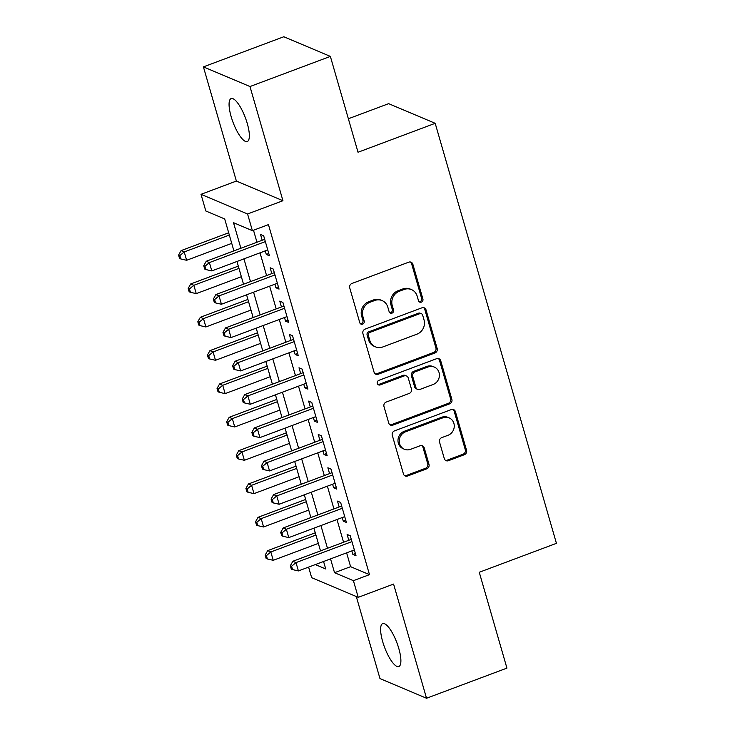 <?xml version="1.0" encoding="UTF-8"?>
<svg xmlns="http://www.w3.org/2000/svg" width="735" height="735" viewBox="0 0 735 735"><rect width="100%" height="100%" fill="white"/><g stroke="black" fill="none" stroke-linecap="round" stroke-linejoin="round"><path stroke-width="1.1" d="M421.348 302.14A2.462 2.278 112.9 0 0 422.901 299.016L412.859 264.251A3.519 3.252 112.9 0 0 408.761 262.165L351.955 283.462A3.519 3.252 112.9 0 0 349.741 287.918L359.773 322.683A2.462 2.278 112.9 0 0 362.649 324.144A2.462 2.278 112.9 0 0 364.192 321.03L362.897 316.528A11.255 10.409 112.9 0 1 369.971 302.269L374.703 300.496A11.255 10.409 112.9 0 1 382.108 300.597A11.255 10.409 112.9 0 1 387.832 307.184L389.127 311.677A2.462 2.278 112.9 0 0 391.994 313.147A2.462 2.278 112.9 0 0 393.547 310.023L392.242 305.521A11.255 10.409 112.9 0 1 399.325 291.271L404.057 289.489A11.255 10.409 112.9 0 1 411.462 289.59A11.255 10.409 112.9 0 1 417.177 296.177L418.481 300.679A2.462 2.278 112.9 0 0 421.348 302.14M419.143 301.745A2.462 2.278 112.9 0 0 421.642 298.493L411.6 263.718A3.519 3.252 112.9 0 0 410.415 262M360.444 323.758A2.462 2.278 112.9 0 0 362.934 320.497L361.638 315.995L362.897 316.528M389.789 312.752A2.462 2.278 112.9 0 0 392.288 309.49L390.983 304.997L392.242 305.521M398.802 648.49A22.941 6.578 -110.6 0 0 382.696 623.611A22.941 6.578 -110.6 0 0 382.696 641.683A22.941 6.578 -110.6 0 0 398.802 666.562A22.941 6.578 -110.6 0 0 398.802 648.49M247.263 123.452A22.941 6.578 -110.6 0 0 231.157 98.573A22.941 6.578 -110.6 0 0 231.157 116.654A22.941 6.578 -110.6 0 0 247.263 141.533A22.941 6.578 -110.6 0 0 247.263 123.452M444.308 458.612A3.519 3.252 112.9 0 0 448.405 460.707L464.345 454.726A3.519 3.252 112.9 0 0 466.55 450.27L455.406 411.664A3.519 3.252 112.9 0 0 451.308 409.57L394.502 430.875A3.519 3.252 112.9 0 0 392.288 435.331L403.432 473.937A3.519 3.252 112.9 0 0 407.53 476.023L426.787 468.811A3.519 3.252 112.9 0 0 428.992 464.355L424.224 447.826A3.519 3.252 112.9 0 0 420.126 445.741L410.58 449.324A9.408 8.701 112.9 0 1 404.388 449.241A9.408 8.701 112.9 0 1 399.261 440.449A9.408 8.701 112.9 0 1 405.527 431.812L442.929 417.792A9.408 8.701 112.9 0 1 449.113 417.875A9.408 8.701 112.9 0 1 454.248 426.658A9.408 8.701 112.9 0 1 447.983 435.295L441.744 437.637A3.519 3.252 112.9 0 0 439.53 442.093L444.308 458.612M346.617 552.849L350.604 566.676L369.485 574.641L353.406 580.668L358.221 597.334L311.658 577.682L308.608 567.108M330.364 56.402L249.983 86.537L203.42 66.885L283.802 36.75L330.364 56.402L358.028 152.246L435.193 123.315L556.432 543.34L479.266 572.271L506.929 668.115L426.539 698.25L393.583 584.077L358.221 597.334M203.42 66.885L236.376 181.058L282.938 200.719L249.983 86.537M282.938 200.719L247.566 213.977L252.381 230.643L233.5 222.677L240.887 248.265M369.485 574.641L268.45 224.616L252.381 230.643M434.973 352.965A3.519 3.252 112.9 0 0 437.178 348.509L426.034 309.904A3.519 3.252 112.9 0 0 421.936 307.809L365.13 329.105A3.519 3.252 112.9 0 0 362.915 333.561L374.06 372.176A3.519 3.252 112.9 0 0 378.158 374.262L434.973 352.965L433.714 352.433A3.519 3.252 112.9 0 0 435.919 347.977L424.775 309.371A3.519 3.252 112.9 0 0 423.59 307.653M440.724 360.784L451.869 399.39A3.519 3.252 112.9 0 1 449.655 403.846L392.848 425.142A3.519 3.252 112.9 0 1 388.741 423.057L383.973 406.529A3.519 3.252 112.9 0 1 386.187 402.073L409.23 393.436A3.519 3.252 112.9 0 0 411.435 388.98L408.274 378.02A3.519 3.252 112.9 0 0 404.176 375.934L380.188 384.929A2.462 2.278 112.9 0 1 377.23 382.604A2.462 2.278 112.9 0 1 378.865 380.344L436.627 358.689A3.519 3.252 112.9 0 1 440.724 360.784L439.466 360.251L450.61 398.857L451.869 399.39M356.291 596.526L379.977 678.598L426.539 698.25M265.252 250.865L266.29 254.439L269.433 255.771L263.663 235.77L260.512 234.437L262.202 240.271M274.881 284.206L275.91 287.771L279.052 289.103L273.282 269.102L270.14 267.77L271.821 273.604M284.5 317.538L285.529 321.112L288.68 322.435L282.901 302.434L279.759 301.111L281.441 306.945M294.119 350.871L295.158 354.445L298.3 355.777L292.53 335.776L289.379 334.443L291.06 340.277M303.748 384.212L304.777 387.786L307.919 389.109L302.149 369.108L298.998 367.785L300.688 373.61M313.367 417.544L314.396 421.118L317.538 422.441L311.769 402.44L308.627 401.117L310.308 406.951M322.987 450.886L324.016 454.45L327.167 455.783L321.388 435.781L318.246 434.449L319.927 440.283M332.606 484.218L333.644 487.792L336.786 489.115L331.016 469.114L327.865 467.791L329.556 473.625M342.234 517.55L343.263 521.124L346.406 522.456L340.636 502.455L337.494 501.123L339.175 506.957M253.492 230.22L256.965 242.238M260.025 252.831L266.584 275.57M269.644 286.163L276.204 308.902M279.263 319.504L285.832 342.244M288.892 352.837L295.452 375.576M298.511 386.169L305.071 408.908M308.13 419.51L314.69 442.25M317.75 452.843L324.319 475.582M327.378 486.184L333.938 508.923M336.998 519.516L343.557 542.255M351.854 550.892L352.883 554.456L356.034 555.789L350.255 535.787L347.113 534.455L348.794 540.289M435.193 123.315L388.64 103.663L348.362 118.758M233.905 250.874L224.689 218.956L205.818 210.991L201.004 194.325L247.566 213.977M236.376 181.058L201.004 194.325M330.539 558.876L334.526 572.703L353.406 580.668M243.946 258.858L250.506 281.597M253.566 292.19L260.126 314.929M263.185 325.531L269.754 348.271M272.814 358.864L279.373 381.603M282.433 392.196L288.993 414.935M292.052 425.537L298.621 448.276M301.672 458.87L308.241 481.609M311.3 492.211L317.86 514.95M320.919 525.543L327.479 548.282M315.315 564.59L325.724 568.982L323.565 561.494M320.506 550.901L313.937 528.162M310.877 517.559L304.318 494.82M301.258 484.227L294.698 461.488M291.639 450.895L285.07 428.156M282.019 417.553L275.45 394.814M272.391 384.221L265.831 361.482M262.772 350.889L256.212 328.15M253.152 317.548L246.583 294.808M243.524 284.215L236.964 261.476M350.604 566.676L334.526 572.703M266.29 254.439L268.78 253.501M275.91 287.771L278.4 286.843M285.529 321.112L288.028 320.175M295.158 354.445L297.647 353.507M304.777 387.786L307.267 386.849M314.396 421.118L316.886 420.181M324.016 454.45L326.515 453.523M333.644 487.792L336.134 486.855M343.263 521.124L345.753 520.187M352.883 554.456L355.373 553.529M411.462 289.59L410.204 289.057A11.255 10.409 112.9 0 0 402.798 288.965L404.057 289.489M390.983 304.997A11.255 10.409 112.9 0 1 398.067 290.738L402.798 288.965M382.108 300.597L380.849 300.064A11.255 10.409 112.9 0 0 373.444 299.963L374.703 300.496M361.638 315.995A11.255 10.409 112.9 0 1 368.713 301.736L373.444 299.963M375.245 373.894A3.519 3.252 112.9 0 0 376.899 373.729L433.714 352.433M422.662 315.159A2.462 2.278 112.9 0 0 419.786 313.689L369.916 332.385A2.462 2.278 112.9 0 0 368.373 335.509L369.742 340.25A11.255 10.409 112.9 0 0 375.466 346.837A11.255 10.409 112.9 0 0 382.861 346.938L416.947 334.159A11.255 10.409 112.9 0 0 424.031 319.9L422.662 315.159M421.403 313.716L420.144 313.183A2.462 2.278 112.9 0 0 418.527 313.165L419.786 313.689M375.466 346.837L374.207 346.304A11.255 10.409 112.9 0 1 368.483 339.717L367.114 334.976A2.462 2.278 112.9 0 1 368.658 331.862L418.527 313.165M389.936 424.775A3.519 3.252 112.9 0 0 391.59 424.619L448.396 403.313A3.519 3.252 112.9 0 0 450.61 398.857M406.492 375.962L405.233 375.429A3.519 3.252 112.9 0 0 402.918 375.401L378.929 384.396L380.188 384.929M377.983 384.534A2.462 2.278 112.9 0 0 378.929 384.396M433.135 384.478A9.408 8.701 112.9 0 0 439.401 375.842A9.408 8.701 112.9 0 0 434.266 367.05A9.408 8.701 112.9 0 0 428.082 366.967L414.908 371.91A3.519 3.252 112.9 0 0 412.693 376.366L415.854 387.327A3.519 3.252 112.9 0 0 419.961 389.412L433.135 384.478M434.266 367.05L433.007 366.526A9.408 8.701 112.9 0 0 426.824 366.443L428.082 366.967M417.645 389.385L416.387 388.852A3.519 3.252 112.9 0 1 414.595 386.794L411.435 375.833A3.519 3.252 112.9 0 1 413.649 371.377L426.824 366.443M439.466 360.251A3.519 3.252 112.9 0 0 438.271 358.533M449.113 417.875L447.854 417.342A9.408 8.701 112.9 0 0 441.671 417.26L442.929 417.792M404.388 449.241L403.138 448.708A9.408 8.701 112.9 0 1 398.002 439.916A9.408 8.701 112.9 0 1 404.268 431.28L441.671 417.26M404.617 475.655A3.519 3.252 112.9 0 0 406.271 475.499L425.528 468.278A3.519 3.252 112.9 0 0 427.733 463.822L422.965 447.303A3.519 3.252 112.9 0 0 421.78 445.575M445.493 460.34A3.519 3.252 112.9 0 0 447.146 460.174L463.087 454.193A3.519 3.252 112.9 0 0 465.292 449.746L454.147 411.131A3.519 3.252 112.9 0 0 452.962 409.413M228.686 232.774L181.086 250.626L184.228 251.949L186.635 260.282L231.736 243.377M229.338 235.044L184.228 251.949L179.827 255.615L178.568 255.091L179.533 258.417L180.792 258.95L179.827 255.615M186.635 260.282L180.792 258.95M178.568 255.091L181.086 250.626M264.692 239.334L206.25 261.247L209.392 262.57L265.344 241.604M204.992 266.245L203.733 265.712L204.697 269.047L205.956 269.58L204.992 266.245L209.392 262.57L211.799 270.912L267.751 249.937M206.25 261.247L203.733 265.712M205.956 269.58L211.799 270.912M238.305 266.116L190.705 283.958L193.847 285.29L196.254 293.623L241.365 276.709M238.958 268.376L193.847 285.29L189.446 288.956L188.188 288.423L189.152 291.758L190.411 292.291L189.446 288.956M196.254 293.623L190.411 292.291M188.188 288.423L190.705 283.958M247.925 299.448L200.324 317.29L203.476 318.623L205.883 326.956L250.984 310.041M248.577 301.708L203.476 318.623L199.075 322.288L197.816 321.755L198.772 325.09L200.03 325.623L199.075 322.288M205.883 326.956L200.03 325.623M197.816 321.755L200.324 317.29M257.544 332.78L209.953 350.632L213.095 351.955L215.502 360.288L260.603 343.383M258.196 335.05L213.095 351.955L208.694 355.63L207.435 355.097L208.4 358.432L209.659 358.956L208.694 355.63M215.502 360.288L209.659 358.956M207.435 355.097L209.953 350.632M267.173 366.122L219.572 383.964L222.714 385.296L225.121 393.629L270.232 376.715M267.825 368.382L222.714 385.296L218.313 388.962L217.055 388.429L218.019 391.764L219.278 392.297L218.313 388.962M225.121 393.629L219.278 392.297M217.055 388.429L219.572 383.964M274.311 272.676L215.869 294.579L219.021 295.911L274.963 274.936M214.62 299.577L213.361 299.044L214.317 302.379L215.575 302.912L214.62 299.577L219.021 295.911L221.428 304.244L277.371 283.269M215.869 294.579L213.361 299.044M215.575 302.912L221.428 304.244M283.93 306.008L225.498 327.92L228.64 329.243L284.592 308.268M224.239 332.918L222.981 332.385L223.945 335.72L225.204 336.244L224.239 332.918L228.64 329.243L231.047 337.576L286.99 316.601M225.498 327.92L222.981 332.385M225.204 336.244L231.047 337.576M293.559 339.34L235.117 361.252L238.259 362.585L294.211 341.61M233.859 366.25L232.6 365.718L233.565 369.053L234.823 369.586L233.859 366.25L238.259 362.585L240.667 370.918L296.618 349.943M235.117 361.252L232.6 365.718M234.823 369.586L240.667 370.918M303.178 372.682L244.737 394.585L247.888 395.917L303.831 374.942M243.478 399.583L242.219 399.05L243.184 402.385L244.443 402.918L243.478 399.583L247.888 395.917L250.286 404.25L306.238 383.275M244.737 394.585L242.219 399.05M244.443 402.918L250.286 404.25M276.792 399.454L229.191 417.296L232.343 418.628L234.741 426.962L279.851 410.056M277.444 401.714L232.343 418.628L227.933 422.294L226.674 421.771L227.639 425.096L228.897 425.629L227.933 422.294M234.741 426.962L228.897 425.629M226.674 421.771L229.191 417.296M312.798 406.014L254.356 427.926L257.507 429.249L313.45 408.274M253.106 432.924L251.848 432.391L252.803 435.726L254.062 436.259L253.106 432.924L257.507 429.249L259.914 437.582L315.857 416.607M254.356 427.926L251.848 432.391M254.062 436.259L259.914 437.582M286.411 432.796L238.811 450.638L241.962 451.961L244.369 460.294L289.471 443.389M287.063 435.056L241.962 451.961L237.561 455.636L236.302 455.103L237.258 458.438L238.517 458.971L237.561 455.636M244.369 460.294L238.517 458.971M236.302 455.103L238.811 450.638M322.426 439.346L263.984 461.258L267.127 462.591L323.078 441.616M262.726 466.256L261.467 465.724L262.432 469.059L263.69 469.591L262.726 466.256L267.127 462.591L269.534 470.924L325.476 449.949M263.984 461.258L261.467 465.724M263.69 469.591L269.534 470.924M296.03 466.128L248.439 483.97L251.581 485.302L253.988 493.635L299.09 476.721M296.692 468.388L251.581 485.302L247.18 488.968L245.922 488.435L246.887 491.77L248.145 492.303L247.18 488.968M253.988 493.635L248.145 492.303M245.922 488.435L248.439 483.97M332.045 472.688L273.604 494.6L276.746 495.923L332.698 474.948M272.345 499.589L271.086 499.065L272.051 502.391L273.31 502.924L272.345 499.589L276.746 495.923L279.153 504.256L335.105 483.281M273.604 494.6L271.086 499.065M273.31 502.924L279.153 504.256M305.659 499.46L258.058 517.311L261.201 518.634L263.608 526.967L308.718 510.062M306.311 501.729L261.201 518.634L256.8 522.3L255.541 521.776L256.506 525.102L257.764 525.635L256.8 522.3M263.608 526.967L257.764 525.635M255.541 521.776L258.058 517.311M341.665 506.02L283.223 527.932L286.374 529.255L342.317 508.28M281.974 532.93L280.715 532.397L281.67 535.732L282.929 536.265L281.974 532.93L286.374 529.255L288.781 537.597L344.724 516.622M283.223 527.932L280.715 532.397M282.929 536.265L288.781 537.597M315.278 532.801L267.678 550.644L270.829 551.967L273.227 560.309L318.338 543.395M315.931 535.062L270.829 551.967L266.419 555.642L265.17 555.109L266.125 558.444L267.384 558.977L266.419 555.642M273.227 560.309L267.384 558.977M265.17 555.109L267.678 550.644M351.284 539.361L292.852 561.264L295.994 562.597L351.936 541.621M291.593 566.262L290.334 565.729L291.299 569.065L292.558 569.597L291.593 566.262L295.994 562.597L298.401 570.93L354.344 549.955M292.852 561.264L290.334 565.729M292.558 569.597L298.401 570.93M421.642 298.493L422.901 299.016M362.934 320.497L364.192 321.03M392.288 309.49L393.547 310.023M398.067 290.738L399.325 291.271M368.713 301.736L369.971 302.269M411.6 263.718L412.859 264.251M376.899 373.729L378.158 374.262M424.775 309.371L426.034 309.904M435.919 347.977L437.178 348.509M368.658 331.862L369.916 332.385M367.114 334.976L368.373 335.509M368.483 339.717L369.742 340.25M448.396 403.313L449.655 403.846M391.59 424.619L392.848 425.142M402.918 375.401L404.176 375.934M413.649 371.377L414.908 371.91M411.435 375.833L412.693 376.366M414.595 386.794L415.854 387.327M404.268 431.28L405.527 431.812M422.965 447.303L424.224 447.826M427.733 463.822L428.992 464.355M425.528 468.278L426.787 468.811M406.271 475.499L407.53 476.023M454.147 411.131L455.406 411.664M465.292 449.746L466.55 450.27M463.087 454.193L464.345 454.726M447.146 460.174L448.405 460.707"/></g></svg>
